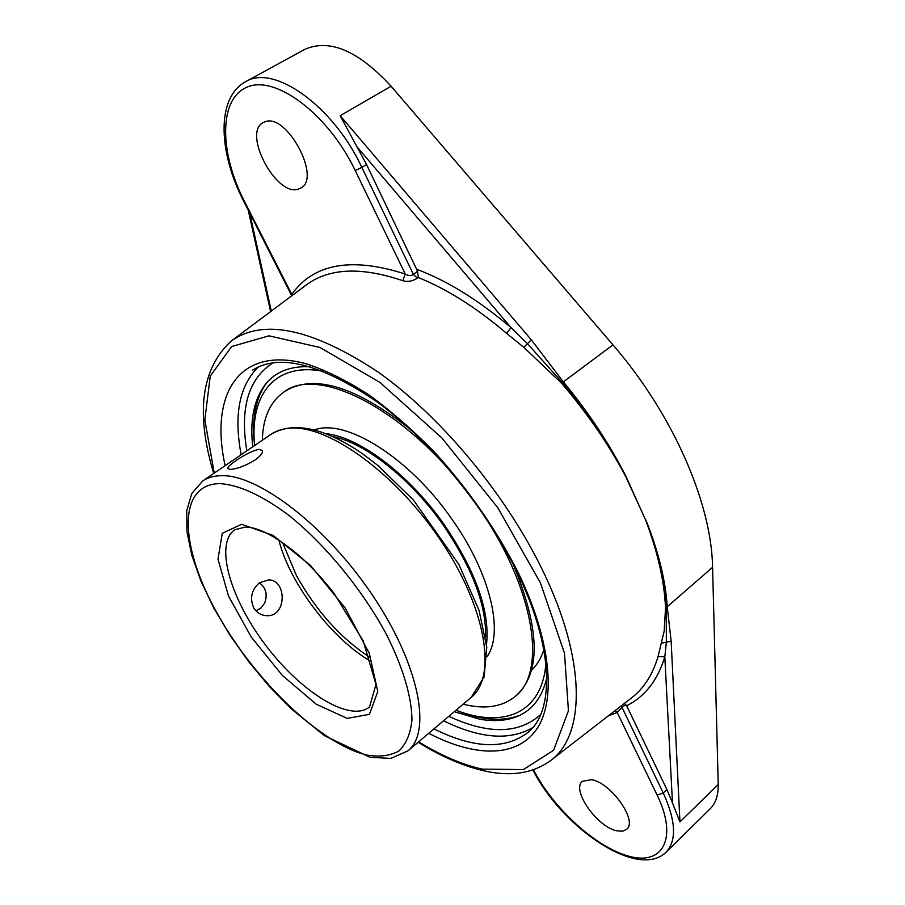 <?xml version="1.0" encoding="UTF-8"?>
<svg xmlns="http://www.w3.org/2000/svg" width="905" height="905" viewBox="0 0 905 905"><rect width="100%" height="100%" fill="white"/><g stroke="black" fill="none" stroke-linecap="round" stroke-linejoin="round"><path stroke-width="1.36" d="M418.268 277.518L417.544 271.251L413.438 274.475C410.949 276.036 408.223 275.889 405.259 274.034L402.815 280.708C407.555 282.145 412.42 281.308 417.397 278.197L418.268 277.518C446.889 289.012 476.347 307.632 506.642 333.379L523.848 347.35L561.553 383.222C586.779 412.522 608.137 443.541 625.615 476.29L645.57 519.9C657.777 552.14 664.428 581.587 665.514 608.239L664.18 631.102L658.048 656.532C652.675 674.689 643.806 688.501 631.43 697.981L550.591 760.585C585.49 735.561 586.689 660.48 542.514 570.139C505.918 494.447 440.848 416.379 378.132 372.068C312.248 328.583 263.321 318.209 231.341 340.947C201.329 368.561 195.446 412.737 213.716 473.473M624.405 703.423L626.656 705.776C644.88 696.669 657.596 680.368 664.813 656.872L666.34 642.539L666.284 607.753C664.926 581.236 658.025 551.948 645.57 519.9L625.853 476.109C608.952 443.111 588.114 411.696 563.329 381.865L531.292 339.816L340.178 115.716L366.57 164.563L417.544 271.251M626.656 705.776L666.917 789.545L672.483 802.927L664.813 656.872L658.048 656.532M621.622 705.572L622.018 707.427L625.774 704.497M614.88 710.798L617.199 712.473L622.018 707.427L663.263 793.04L666.917 789.545M591.463 779.691C610.875 782.565 638.002 820.79 626.701 829.274L622.572 831.209L616.859 830.835C597.142 827.068 571.123 789.816 582.345 781.309L591.463 779.691M366.57 164.563L361.853 167.414L413.438 274.475L417.397 278.197M291.783 295.777L291.761 294.385L244.35 201.136C219.078 152.063 218.682 98.147 247.529 86.948C275.946 74.9 328.594 114.63 355.213 170.491L405.259 274.034C351.479 256.771 313.639 263.559 291.761 294.385L292.349 295.347M506.642 333.379L511.008 327.587C478.621 300.166 447.262 280.754 416.934 269.362M625.853 476.109L625.615 476.29C608.386 443.36 587.288 412.137 562.322 382.623L527.117 343.323L511.008 327.587L357.136 147.017M264.86 121.858C286.444 112.299 321.841 178.274 300.754 188.082L298.265 189.134C276.364 197.03 242.167 132.82 263.219 122.594L264.86 121.858M523.848 347.35L531.292 339.816M672.483 802.927L679.949 821.898L671.148 641.181L661.77 643.116M671.148 641.181L667.268 607.074C665.628 580.591 658.467 551.473 645.797 519.708M532.909 769.94C561.258 826.412 637.493 880.35 666.114 852.159L710.063 808.912C715.697 803.323 718.412 795.19 718.231 784.522L712.586 567.322C711.647 503.372 673.139 414.4 612.968 344.884L391.084 86.213C358.176 50.601 329.33 38.361 304.533 49.492L245.459 81.789C273.661 63.633 333.357 105.998 361.853 167.414L355.213 170.491M454.287 711.715L479.582 719.158C494.096 721.76 506.834 720.787 517.784 716.24C532.57 709.961 542.242 697.133 546.812 677.777M310.132 366.683C290.256 365.925 275.324 371.831 265.323 384.399C253.977 399.388 249.78 420.192 252.744 446.798M255.074 460.012C245.413 465.837 237.167 468.96 230.345 469.378L227.811 468.62C225.798 466.143 250.662 449.785 259.43 449.423L262.348 450.566C263.084 452.772 260.651 455.916 255.074 460.012M371.355 661.612C332.497 639.858 289.51 583.352 278.898 540.093M253.581 607.617C249.633 597.933 251.613 589.653 259.509 582.763L268.728 579.845C287.405 580.082 286.874 618.353 265.516 615.592C260.369 614.981 256.387 612.323 253.581 607.617M485.566 637.041C486.46 605.343 472.41 568.125 443.439 525.398C411.209 479.164 365.484 443.099 333.051 436.572M486.517 644.394C490.125 611.814 476.087 571.983 444.412 524.889C409.558 474.808 359.364 437.025 326.219 433.699M410.282 429.23C355.597 386.378 313.945 373.686 285.29 391.118L283.751 392.148C270.029 401.922 262.891 417.952 262.348 440.237M463.179 704.214C484.797 709.633 502.139 707.031 515.228 696.409L516.631 695.198C541.077 672.245 539.957 628.704 513.248 564.573M515.228 696.409C547.853 671.804 534.199 585.761 476.912 505.375C414.309 414.298 319.397 363.482 283.751 392.148M487.071 656.634C504.209 632.697 490.42 573.227 451.889 519.153C409.388 457.636 345.405 418.031 314.578 429.898M259.396 582.854C266.002 587.764 267.756 594.483 264.679 603.013L261.036 608.002L255.957 610.886M543.86 649.688C541.1 658.263 536.959 665.186 531.427 670.458M254.633 445.509C249.565 394.942 274.396 361.728 323.662 371.378M545.896 663.489C542.061 713.547 503.418 728.616 456.03 710.244C480.974 720.346 502.298 722.009 519.968 715.244M266.873 382.555C255.64 397.793 251.545 418.777 254.61 445.52M214.236 473.111L204.824 419.897L210.254 376.073L231.703 346.513L268.989 335.834L319.918 347.452L379.851 382.351L441.844 437.918L497.841 507.784L540.398 582.82L564.494 653.229L568.431 710.821L553.566 750.313L523.373 769.601L482.241 769.126C462.116 764.612 440.916 755.505 418.653 741.806M428.732 733.299C474.492 757.112 516.336 758.175 536.541 729.373C556.485 700.481 551.281 640.367 517.728 571.632C496.302 529.81 469.084 490.533 436.074 453.79C413.913 431.006 391.514 411.356 368.867 394.852C346.558 380.496 325.551 370.1 305.845 363.663C238.06 345.574 209.541 395.055 225.13 465.668M231.341 340.947L305.777 285.313C328.639 268.038 360.982 266.5 402.815 280.708M712.586 567.322L665.514 608.239M608.307 715.889L617.199 712.473L657.177 795.178L663.263 793.04C675.911 820.824 676.861 840.53 666.114 852.159M657.177 795.178C677.936 837.883 663.173 865.418 629.722 856.435C596.531 848.053 553.147 808.437 533.441 769.759M561.553 383.222L612.968 344.884M271.296 311.082L249.735 213.128M291.772 295.788L243.66 201.17L244.35 201.136M391.084 86.213L340.178 115.716M718.231 784.522L679.949 821.898M252.619 370.145C279.057 353.21 320.404 363.686 376.661 401.56C429.977 440.26 484.967 506.664 516.484 571.032C554.448 647.494 554.38 711.387 528.135 732.281C505.273 749.872 473.881 748.74 433.948 728.898M258.355 366.978C239.373 385.575 233.626 414.818 241.137 454.729M443.552 720.787C480.001 738.672 509.73 740.935 532.717 727.609M246.85 450.826C239.757 407.861 248.479 378.528 273.027 362.826M540.636 714.565C518.95 734.034 488.349 734.622 448.835 716.319M369.5 707.02C349.997 722.756 301.274 692.359 266.093 645.774C230.571 599.427 214.281 544.369 234.655 529.764L245.798 526.981C259.656 527.638 277.575 537.31 299.566 555.987C311.625 566.802 323.108 579.257 334.024 593.352L363.199 640.91L375.982 684.452L369.5 707.02M241.612 524.3L222.279 533.271L217.981 559.143L228.513 596.056L251.296 637.109L282.224 675.288L316.128 704.181L347.181 718.378L369.432 714.35L377.77 691.544L369.353 653.5L345.167 607.979L310.37 565.342L273.061 535.387L241.612 524.3M219.485 483.621C238.298 484.492 262.812 495.589 289.758 516.065C326.015 545.398 362.532 590.026 386.401 634.36C403.019 667.302 411.786 697.189 411.956 719.871C410.565 733.559 406.277 743.887 399.094 750.833C390.474 755.743 379.829 757.18 367.181 755.143C320.777 744.351 254.825 680.696 217.528 613.963C179.812 547.321 176.532 484.39 219.485 483.621M270.934 434.366C276.308 430.69 282.801 428.619 290.437 428.156C329.047 425.045 396.967 474.299 441.629 541.812C486.562 609.235 497.026 676.917 471.12 697.495L484.107 676.974L486.766 647.233L479.062 610.411L458.846 564.381L413.404 500.013L377.668 465.294L361.932 453.315C323.605 427.432 293.277 421.119 270.934 434.366L202.675 481.008L191.826 493.429L186.758 510.692L186.939 531.586L191.826 555.353L200.967 581.18L213.874 608.16L230.028 635.355L248.807 661.849L269.566 686.725L291.602 709.135L324.465 735.686L370.168 757.338L390.949 758.39L407.963 750.845C432.115 731.794 419.038 664.247 372.487 595.23C326.185 526.144 258.219 474.22 221.171 475.679C213.829 475.815 207.664 477.591 202.675 481.008M369.964 657.437C340.744 638.263 316.252 611.022 296.512 575.716L282.552 542.548M418.167 742.213C441.221 756.58 463.326 766.15 484.503 770.924C510.737 776.841 532.774 773.402 550.591 760.585M243.66 201.17C218.75 152.99 215.741 98.181 245.459 81.789M517.784 716.24L518.633 715.866M265.912 383.686L265.323 384.399M270.595 311.603L248.242 210.186M407.963 750.845L471.12 697.495M265.516 615.592L264.927 615.524"/></g></svg>
